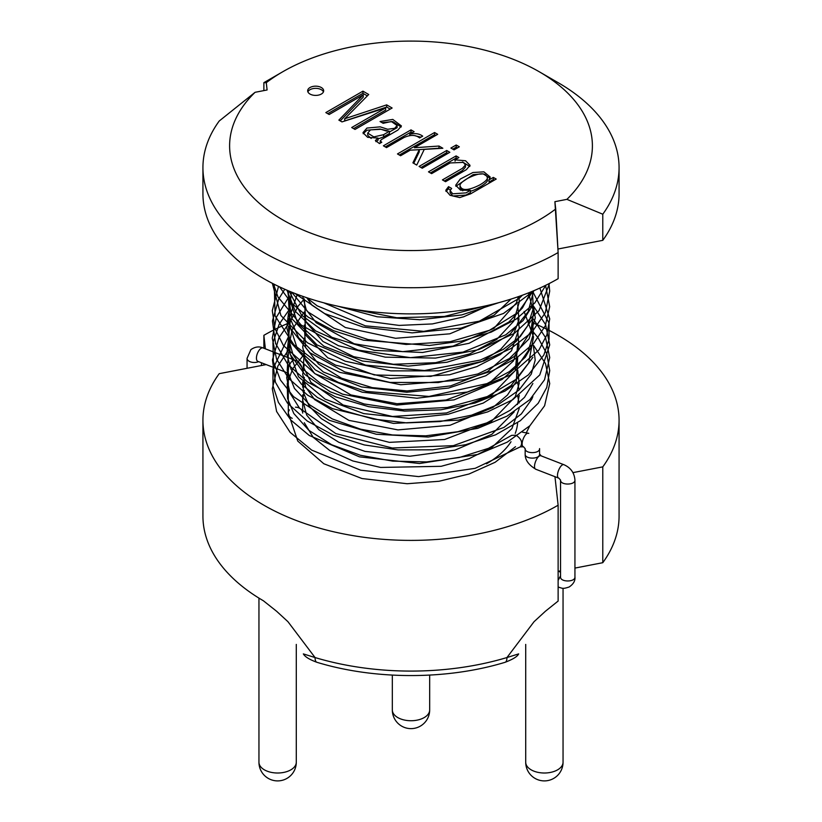 <?xml version="1.0" encoding="UTF-8"?>
<svg xmlns="http://www.w3.org/2000/svg" width="822" height="822" viewBox="0 0 822 822"><rect width="100%" height="100%" fill="white"/><g stroke="black" fill="none" stroke-linecap="round" stroke-linejoin="round"><path stroke-width="1.23" d="M289.426 409.911A7.203 5.877 180 0 0 288.296 413.076A7.203 5.877 180 0 0 292.231 418.326A7.203 5.877 180 0 1 288.296 413.076L297.79 441.106L323.796 463.731L362.009 478.538L407.178 483.737L439.082 481.26L469.064 473.986L495.111 462.283L515.507 446.706L495.111 462.283L469.064 473.986L439.082 481.26L407.178 483.737L362.009 478.538L323.796 463.731L297.79 441.106L288.296 413.076L288.296 370.547A7.203 5.877 180 0 1 288.573 368.924A7.203 5.877 180 0 0 288.296 370.547L288.296 413.076A7.203 5.877 180 0 1 289.426 409.911M302.691 413.076A7.203 5.877 180 0 0 295.488 407.198A7.203 5.877 180 0 1 302.691 413.076L302.691 394.879L302.691 413.076M520.377 446.829L520.408 446.798C522.936 442.791 521.487 438.917 516.041 435.198L511.654 435.362L516.041 435.198C521.487 438.917 522.936 442.791 520.408 446.798L475.188 468.324L418.624 476.606L360.683 470.215L311.661 450.096L290.156 432.382L276.603 411.483L272.308 388.744L277.846 366.119L288.347 350.08L277.846 366.119L272.308 388.744L276.603 411.483L290.156 432.382L311.661 450.096L360.683 470.215L418.624 476.606L475.188 468.324L520.377 446.829M619.069 516.103A208.069 120.125 180 0 1 602.783 562.7L602.783 466.865A208.069 120.125 180 0 0 619.069 420.268A208.069 120.125 180 0 1 602.783 466.865L572.934 472.629L602.783 466.865L602.783 562.7L574.938 568.084L602.783 562.7A208.069 120.125 180 0 0 619.069 516.103L619.069 420.268L619.069 516.103M558.128 571.331L560.532 570.869L558.128 571.331M263.4 600.779A208.069 120.125 180 0 1 202.931 516.103A208.069 120.125 180 0 0 263.4 600.779L276.613 611.27L287.947 621.689L315.052 657.549A10.665 4.018 106.7 0 0 316.902 662.296L316.902 662.296C374.853 679.979 447.147 679.979 505.098 662.296L505.098 662.296A10.665 4.018 73.3 0 0 506.948 657.549L518.651 653.901C517.47 656.49 512.959 659.295 505.098 662.296A10.665 4.018 73.3 0 0 506.948 657.549L518.651 653.901C517.47 656.49 512.959 659.295 505.098 662.296C447.147 679.979 374.853 679.979 316.902 662.296C309.421 659.542 304.911 656.747 303.349 653.901L315.052 657.549A10.665 4.018 106.7 0 0 316.902 662.296C309.421 659.542 304.911 656.747 303.349 653.901L315.052 657.549L287.947 621.689L276.613 611.27L263.4 600.779M557.943 249.015L602.783 240.343L602.783 214.213L566.913 199.356L554.901 201.678L558.128 252.549A208.069 120.125 180 0 1 331.379 278.596A208.069 120.125 180 0 1 202.931 167.606A208.069 120.125 180 0 1 219.217 121.009L255.087 92.3L219.217 121.009A208.069 120.125 180 0 0 202.931 167.606A208.069 120.125 180 0 0 331.379 278.596A208.069 120.125 180 0 0 558.128 252.549L558.128 278.689A208.069 120.125 180 0 1 331.379 304.736A208.069 120.125 180 0 1 202.931 193.745L202.931 167.606L202.931 193.745A208.069 120.125 180 0 0 331.379 304.736A208.069 120.125 180 0 0 558.128 278.689L558.128 252.549L555.713 208.983A181.395 104.733 180 0 1 309.791 232.739A181.395 104.733 180 0 1 255.087 92.3L267.099 89.978L255.087 92.3A181.395 104.733 180 0 0 309.791 232.739A181.395 104.733 180 0 0 555.713 208.983L554.901 201.678L566.913 199.356A181.395 104.733 180 0 0 539.273 71.771A181.395 104.733 180 0 1 566.913 199.356L602.783 214.213A208.069 120.125 180 0 0 619.069 167.606A208.069 120.125 180 0 1 602.783 214.213L602.783 240.343A208.069 120.125 180 0 0 619.069 193.745A208.069 120.125 180 0 1 602.783 240.343L557.943 249.015M496.2 179.062L493.323 177.408L489.028 179.895L490.189 177.028L483.881 171.839L472.907 172.517L460.207 179.104L455.686 185.227L460.536 190.18L470.42 190.344L466.043 192.872L452.737 193.817L450.107 190.57L451.648 188.444L448.524 186.645L445.771 190.303L450.014 195.276L459.775 197.578L470.564 193.858L496.2 179.062L493.323 177.408L489.028 179.895L490.189 177.028L483.881 171.839L472.907 172.517L460.207 179.104L455.686 185.227L460.536 190.18L470.42 190.344L466.043 192.872L452.737 193.817L450.107 190.57L451.648 188.444L448.524 186.645L445.771 190.303L450.014 195.276L459.775 197.578L470.564 193.858L496.2 179.062M455.111 159.828L458.892 157.526L456.097 155.913L428.488 171.849L431.612 173.648L450.137 162.951L463.3 162.386L465.458 164.975L462.354 168.376L442.421 179.895L445.534 181.693L466.362 169.661L470.04 165.366L465.56 160.763L455.111 159.828L458.892 157.526L456.097 155.913L428.488 171.849L431.612 173.648L450.137 162.951L463.3 162.386L465.458 164.975L462.354 168.376L442.421 179.895L445.534 181.693L466.362 169.661L470.04 165.366L465.56 160.763L455.111 159.828L455.111 161.133L455.111 159.828M449.84 152.296L446.695 150.488L419.086 166.424L422.231 168.233L449.84 152.296L446.695 150.488L419.086 166.424L422.231 168.233L449.84 152.296M424.255 149.388L442.842 148.258L438.999 146.039L414.442 147.744L437.694 134.315L434.571 132.517L397.468 153.94L400.581 155.738L410.229 150.169L419.241 149.717L412.901 162.848L416.744 165.068L424.255 149.388L442.842 148.258L438.999 146.039L414.442 147.744L437.694 134.315L434.571 132.517L397.468 153.94L400.581 155.738L410.229 150.169L419.241 149.717L412.901 162.848L416.744 165.068L424.255 149.388M419.58 137.942L422.703 136.144C419.282 133.637 415.007 133 409.859 134.243L414.113 131.674L411 129.876L383.391 145.813L386.504 147.611L403.725 137.675C410.363 134.592 415.644 134.685 419.58 137.942L422.703 136.144C419.282 133.637 415.007 133 409.859 134.243L414.113 131.674L411 129.876L383.391 145.813L386.504 147.611L403.725 137.675C410.363 134.592 415.644 134.685 419.58 137.942M380.052 121.522L383.165 123.321L391.344 121.512L397.108 125.53L394.694 128.294L387.696 129.27L380.175 126.845L366.941 128.057L362.975 132.65L367.609 137.305L378.028 138.086L375.377 140.552L379.487 143.583L381.788 142.257L380.226 140.901L381.542 139.514L397.889 130.071L401.403 125.92L392.793 119.416L380.052 121.522L383.165 123.321L391.344 121.512L397.108 125.53L394.694 128.294L387.696 129.27L380.175 126.845L366.941 128.057L362.975 132.65L367.609 137.305L378.028 138.086L375.377 140.552L379.487 143.583L381.788 142.257L380.226 140.901L381.542 139.514L397.889 130.071L401.403 125.92L392.793 119.416L380.052 121.522M392.125 108.011L386.679 104.867L344.798 118.738L368.718 94.499L362.934 91.16L325.831 112.583L329.17 114.505L363.16 94.879L338.859 120.104L341.983 121.903L385.693 107.898L351.703 127.523L355.022 129.434L392.125 108.011L386.679 104.867L344.798 118.738L368.718 94.499L362.934 91.16L325.831 112.583L329.17 114.505L363.16 94.879L338.859 120.104L341.983 121.903L385.693 107.898L351.703 127.523L355.022 129.434L392.125 108.011M266.287 82.683L267.099 89.978L266.287 82.683A181.395 104.733 180 0 1 282.727 71.771A181.395 104.733 180 0 1 539.273 71.771L558.128 82.662A208.069 120.125 180 0 1 619.069 167.606A208.069 120.125 180 0 0 558.128 82.662L539.273 71.771A181.395 104.733 180 0 0 282.727 71.771L263.872 82.662L266.287 82.683A181.395 104.733 180 0 1 282.727 71.771L263.872 82.662L266.287 82.683M321.32 94.057A8.004 4.624 180 0 1 312.596 95.054A8.004 4.624 180 0 1 307.664 90.79A8.004 4.624 180 0 1 315.658 86.166A8.004 4.624 180 0 1 323.663 90.79A8.004 4.624 180 0 1 321.32 94.057A8.004 4.624 180 0 1 312.596 95.054A8.004 4.624 180 0 1 307.664 90.79A8.004 4.624 180 0 1 315.658 86.166A8.004 4.624 180 0 1 323.663 90.79A8.004 4.624 180 0 1 321.32 94.057M450.898 148.052L454.042 149.871L459.334 146.809L456.2 145.001L450.898 148.052L454.042 149.871L459.334 146.809L456.2 145.001L450.898 148.052M558.128 601.057L545.387 611.27L534.053 621.689L506.948 657.549A208.069 120.125 180 0 1 315.052 657.549A208.069 120.125 180 0 0 506.948 657.549L534.053 621.689L545.387 611.27L558.128 601.057L558.128 505.211L554.963 476.688L558.128 505.211A208.069 120.125 180 0 1 331.379 531.248A208.069 120.125 180 0 1 202.931 420.268A208.069 120.125 180 0 1 219.217 373.671L266.174 364.598L219.217 373.671A208.069 120.125 180 0 0 202.931 420.268L202.931 516.103L202.931 420.268A208.069 120.125 180 0 0 331.379 531.248A208.069 120.125 180 0 0 558.128 505.211L558.128 601.057M263.872 365.04L263.872 363.694L263.872 365.04M263.872 348.251L263.872 335.325A208.069 120.125 180 0 1 288.317 323.241A208.069 120.125 180 0 0 263.872 335.325L265.372 348.826L263.872 335.325L263.872 348.251M533.447 323.138A208.069 120.125 180 0 1 619.069 420.268A208.069 120.125 180 0 0 533.447 323.138M517.624 422.652A106.706 61.609 180 0 1 515.26 433.369A106.706 61.609 180 0 0 517.624 422.652M511.007 441.743A106.706 61.609 180 0 1 486.449 463.824A106.706 61.609 180 0 0 511.007 441.743M362.934 93.338L327.711 113.672L362.934 93.338L362.934 91.16L362.934 93.338L367.342 95.876L362.934 93.338M363.252 97.119L363.252 94.941L363.252 97.119L340.216 120.885L363.252 97.119M385.693 110.076L385.693 107.898L385.693 110.076L353.594 128.612L385.693 110.076M386.679 107.045L386.679 104.867L386.679 107.045L344.798 120.916L344.798 118.738L344.675 120.844L344.675 118.666L344.798 120.916L386.679 107.045L390.234 109.1L386.679 107.045M389.381 131.243L383.617 134.685L373.846 136.894L367.711 133.133L370.475 129.876L380.946 129.29L389.381 131.243L383.617 134.685L373.846 136.894L367.711 133.133L370.475 129.876L380.946 129.29L389.381 131.243M389.474 133.483L389.474 131.304L389.474 133.483L383.617 136.863L378.028 138.949L383.617 136.863L383.617 134.685L383.617 136.863L389.474 133.483M397.108 127.708L389.474 131.952L397.108 127.708L397.108 125.53L397.108 127.708M386.617 131.088L380.175 129.023L366.941 130.236L363.201 133.729L366.941 130.236L380.175 129.023L386.617 131.088M378.028 140.264L378.028 138.086L378.028 140.264L375.921 141.651L378.028 140.264M380.226 143.162L380.226 140.901L380.226 143.162M401.167 126.999L392.782 121.594L382.045 122.673L392.782 121.594L401.167 126.999M371.195 138.445L367.711 135.311L367.711 133.133L367.711 135.311L371.195 138.445M411 132.054L385.282 146.902L411 132.054L411 129.876L411 132.054L412.233 132.763L411 132.054M420.946 137.151L415.305 135.825L420.946 137.151M409.859 135.548L409.859 134.243L409.859 135.548M409.767 135.568L409.767 134.191L409.767 135.568M434.571 134.695L399.358 155.029L434.571 134.695L434.571 132.517L434.571 134.695L435.804 135.404L434.571 134.695M419.241 151.895L419.241 149.717L419.241 151.895L413.723 163.331L419.241 151.895M438.999 148.217L438.999 146.039L438.999 148.217L415.757 149.892L438.999 148.217M456.2 147.179L452.788 149.142L456.2 147.179L456.2 145.001L456.2 147.179L457.453 147.898L456.2 147.179M446.695 152.666L420.977 167.513L446.695 152.666L446.695 150.488L446.695 152.666L447.949 153.385L446.695 152.666M456.097 158.091L430.379 172.939L456.097 158.091L456.097 155.913L456.097 158.091L457.011 158.615L456.097 158.091M465.458 167.154L462.354 170.555L444.301 180.984L462.354 170.555L465.458 167.154L465.458 164.975L465.458 167.154M469.804 166.465L462.509 161.975L469.804 166.465M455.039 161.153L455.039 159.756L455.039 161.153M489.028 182.073L488.926 179.833L489.028 182.073L493.323 179.586L493.323 177.408L493.323 179.586L489.028 182.073M489.984 178.138L483.192 173.853L473.195 174.603L455.861 186.296L473.195 174.603L483.192 173.853L489.984 178.138M470.42 192.523L470.42 190.344L470.42 192.523L466.043 195.05L452.737 195.996L450.107 192.749L450.107 190.57L450.107 192.749L452.737 195.996L466.043 195.05L470.42 192.523M448.524 188.824L448.524 186.645L448.524 188.824L445.986 191.413L448.524 188.824L450.261 189.831L448.524 188.824M487.086 178.908L487.364 179.956C488.874 182.135 476.657 189.769 470.42 191.269C476.657 189.769 488.874 182.135 487.364 179.956L487.364 177.778C487.518 179.515 484.939 181.939 479.596 185.042C467.985 190.796 461.461 190.971 460.012 185.567C459.847 183.83 462.457 181.395 467.852 178.261C479.39 172.538 485.894 172.373 487.364 177.778C487.518 179.515 484.939 181.939 479.596 185.042C467.985 190.796 461.461 190.971 460.012 185.567C459.847 183.83 462.457 181.395 467.852 178.261C479.39 172.538 485.894 172.373 487.364 177.778L487.364 179.956L487.086 178.908M462.796 190.807L460.012 187.745L460.012 185.567L460.012 187.745L462.796 190.807M494.31 180.152L493.323 179.586L494.31 180.152M307.89 91.879A8.004 4.624 180 0 1 315.658 88.344A8.004 4.624 180 0 1 323.436 91.879A8.004 4.624 180 0 0 315.658 88.344A8.004 4.624 180 0 0 307.89 91.879M263.872 90.595L263.872 82.662L263.872 90.595M528.782 433.379L528.782 433.379C524.991 431.427 519.463 445.678 523.563 446.808L520.316 446.86L523.563 446.808C519.463 445.678 524.991 431.427 528.782 433.379L522.463 432.167L528.782 433.379M292.19 361.084A7.203 3.278 111.2 0 0 288.296 371.729A7.203 3.278 111.2 0 1 292.19 361.084A7.203 3.278 111.2 0 1 294.8 360.252A7.203 3.278 111.2 0 0 292.19 361.084M260.461 348.764A7.203 3.278 111.2 0 0 256.69 355.854A7.203 3.278 111.2 0 0 257.851 361.361L257.841 361.361A7.203 3.278 111.2 0 1 256.69 355.854A7.203 3.278 111.2 0 1 260.461 348.764A7.203 3.278 111.2 0 1 263.071 347.932A7.203 3.278 111.2 0 0 260.461 348.764M247.062 358.341A7.203 4.161 0 0 0 251.059 362.06A7.203 4.161 0 0 0 258.611 361.659A7.203 4.161 0 0 1 251.059 362.06A7.203 4.161 0 0 1 247.062 358.341L250.905 349.617C255.026 346.761 259.074 346.196 263.071 347.932C259.074 346.196 255.026 346.761 250.905 349.617L247.062 358.341L247.062 368.287L247.062 358.341M539.571 448.596C540.044 453.898 524.919 454.001 525.166 448.689L523.563 446.808L525.176 448.709C524.919 454.001 540.044 453.898 539.571 448.596L539.571 454.083C540.033 459.447 524.734 459.467 525.166 454.093L525.166 448.607L525.166 454.093C524.734 459.467 540.033 459.447 539.571 454.083L539.571 448.596M541.184 455.881C537.393 453.929 531.855 468.18 535.954 469.311C528.638 465.005 525.042 459.94 525.166 454.093C525.042 459.94 528.638 465.005 535.954 469.311C531.855 468.18 537.393 453.929 541.184 455.881L539.571 453.98L541.184 455.881L564.149 464.8C560.368 462.837 554.829 477.099 558.929 478.219L535.954 469.311L558.929 478.219C554.829 477.099 560.368 462.837 564.149 464.8L541.184 455.881M574.938 480.007C575.41 485.319 560.285 485.422 560.532 480.11L558.929 478.219L560.542 480.12C560.285 485.422 575.41 485.319 574.938 480.007C574.352 472.866 570.756 467.8 564.149 464.8C570.756 467.8 574.352 472.866 574.938 480.007L574.938 576.931C575.4 582.295 560.101 582.315 560.532 576.941L560.532 480.017L560.532 576.941C560.101 582.315 575.4 582.295 574.938 576.931L574.938 480.007M560.532 575.801L558.128 580.445L560.532 575.801M558.128 586.713L558.898 587.34C562.669 588.12 561.991 589.333 569.143 586.99C573.437 584.113 575.369 580.764 574.938 576.931C575.369 580.764 573.437 584.113 569.143 586.99C561.991 589.333 562.669 588.12 558.929 587.34L558.128 586.713M258.951 762.23A18.67 10.778 0 0 0 277.62 773.009A18.67 10.778 0 0 0 296.29 762.23A18.67 18.67 0 0 1 277.62 780.9A18.67 18.67 0 0 1 258.951 762.23L258.951 598.108M525.71 762.23A18.67 10.778 0 0 0 544.38 773.009A18.67 10.778 0 0 0 563.049 762.23A18.67 18.67 0 0 1 544.38 780.9A18.67 18.67 0 0 1 525.71 762.23L525.71 644.407M397.797 717.575A18.67 10.778 0 0 0 418.141 719.918A18.67 10.778 0 0 0 429.67 709.951A18.67 18.67 0 0 1 401.66 726.124A18.67 18.67 0 0 1 392.33 709.951A18.67 10.778 0 0 0 397.797 717.575M489.768 304.931L463.587 316.881L432.382 323.93L399.091 325.409L366.982 321.166L323.683 302.784L366.982 321.166L399.091 325.409L432.382 323.93L463.587 316.881L489.768 304.931M511.099 299.064L494.156 315.134L449.829 333.814L395.598 338.294L345.302 327.495L311.867 305.096L306.801 297.728L311.867 305.096L345.302 327.495L395.598 338.294L449.829 333.814L494.156 315.134L511.099 299.064M518.415 296.629L516.339 302.989L493.95 328.348L453.035 346.103L402.667 351.662L354.138 343.76L316.172 322.727L306.195 309.647L302.712 296.321L306.195 309.647L316.172 322.727L354.138 343.76L402.667 351.662L453.035 346.103L493.95 328.348L516.339 302.989L518.415 296.629M518.846 296.475L519.309 301.89L513.76 321.155L496.786 339.383L469.65 353.933L435.609 362.677L393.306 364.28L353.707 356.686L322.954 341.459L305.805 321.905L304.294 298.91L298.026 306.308L290.197 321.844L288.45 338.397L292.992 354.642L303.318 369.417L320.364 383.247L342.517 394.149L396.718 405.061L454.052 399.882L501.954 379.528L517.583 366.119L528.299 350.665L533.365 333.835L532.317 316.604L533.365 333.835L528.299 350.665L517.583 366.119L501.954 379.528L454.052 399.882L396.718 405.061L342.517 394.149L320.364 383.247L303.318 369.417L292.992 354.642L288.45 338.397L290.197 321.844L298.026 306.308L304.294 298.889L305.805 321.905L322.954 341.459L353.707 356.686L393.306 364.28L435.609 362.677L469.65 353.933L496.786 339.383L513.76 321.155L519.309 301.89L518.846 296.475M517.706 304.726L518.959 319.871L513.288 335.016L500.773 349.258L481.867 361.618L430.8 376.404L374.246 374.935L327.814 357.847L306.072 335.52L304.294 311.97L292.231 329.417L288.306 348.754L298.468 376.702L325.07 399.112L363.725 413.6L409.14 418.388L448.103 414.288L483.254 403.068L511.048 385.559L528.618 363.067L533.519 336.928L524.097 311.456L533.519 336.928L528.618 363.067L511.048 385.559L483.254 403.068L448.103 414.288L409.14 418.388L363.725 413.6L325.07 399.112L298.468 376.702L288.306 348.754L292.231 329.417L304.294 311.959L306.072 335.52L327.814 357.847L374.246 374.935L430.8 376.404L481.867 361.618L500.773 349.258L513.288 335.016L518.959 319.871L517.706 304.726M517.706 317.785L519.298 327.731L511.51 350.768L487.559 371.606L450.61 385.898L407.034 390.923L372.202 387.614L341.551 378.192L318.525 364.064L305.537 347.449L304.294 325.05L305.537 347.449L318.525 364.064L341.551 378.192L372.202 387.614L407.034 390.923L450.61 385.898L487.559 371.606L511.51 350.768L519.298 327.731L517.706 317.785M517.706 330.855L518.97 345.908L513.401 360.961L487.765 384.552L446.048 400.006L396.995 403.715L350.85 394.92L314.518 373.363L305.424 360.283L302.702 347.038L304.294 338.109L302.702 347.038L305.424 360.283L314.518 373.363L350.85 394.92L396.995 403.715L446.048 400.006L487.765 384.552L513.401 360.961L518.97 345.908L517.706 330.855M517.706 343.935L515.384 370.414L491.638 395.238L446.531 412.963L392.484 416.487L343.123 405.01L310.963 382.394L303.318 366.807L304.294 351.189L303.318 366.807L310.963 382.394L343.123 405.01L392.484 416.487L446.531 412.963L491.638 395.238L515.384 370.414L517.706 343.935M517.706 356.995L516.319 381.459L507.482 395.012L492.892 407.486L450.086 425.241L397.971 429.906L348.918 420.371L314.538 399.523L305.692 387.008L302.702 374.318L304.294 364.249L302.702 374.318L305.692 387.008L314.538 399.523L348.918 420.371L397.971 429.906L450.086 425.241L492.892 407.486L507.482 395.012L516.319 381.459L517.706 356.995M517.706 370.064L519.175 383.401L515.281 396.749L491.104 421.717L444.661 439.493L389.381 442.359L339.784 429.67L321.351 418.655L309.031 405.914L303.071 391.621L304.294 377.329L303.071 391.621L309.031 405.914L321.351 418.655L339.784 429.67L389.381 442.359L444.661 439.493L491.104 421.717L515.281 396.749L519.175 383.401L517.706 370.064M517.706 383.124L519.124 389.967L517.706 383.124M519.247 395.372L517.47 404.537L519.247 395.372M514.202 411.863L491.885 434.283L454.874 450.168L409.859 456.241L365.05 451.391L338.849 442.298L318.823 429.67L306.657 415.079L302.691 400.078L304.294 390.388L302.691 400.078L306.657 415.079L318.823 429.67L338.849 442.298L365.05 451.391L409.859 456.241L454.874 450.168L491.885 434.283L514.202 411.863M517.706 396.204L519.124 403.037L517.706 396.204M519.247 408.442L511.931 428.56L492.162 447.168L469.146 458.666L441.147 466.31L380.565 467.441L352.854 460.967L329.786 450.538L313.192 437.294L304.304 422.724L313.192 437.294L329.786 450.538L352.854 460.967L380.565 467.441L441.147 466.31L469.146 458.666L492.162 447.168L511.931 428.56L519.247 408.442M526.388 432.649L529.758 425.868L526.388 432.649M297.256 294.338L288.296 321.042L297.482 349.196L323.334 371.976L361.505 386.936L406.777 392.258L448.493 388.066L485.802 375.736L514.408 356.316L530.868 331.461L533.612 312.041L528.474 292.899L533.612 312.041L530.868 331.461L514.408 356.316L485.802 375.736L448.493 388.066L406.777 392.258L361.505 386.936L323.334 371.976L297.482 349.196L288.296 321.042L297.256 294.338M291.461 292.067L288.83 315.381L298.571 337.637L314.168 352.874L335.571 365.153L390.152 378.48L449.644 374.75L476.883 366.571L500.105 354.642L516.38 341.253L527.683 325.738L533.231 308.743L532.502 291.265L533.231 308.743L527.683 325.738L516.38 341.253L500.105 354.642L476.883 366.571L449.644 374.75L390.152 378.48L335.571 365.153L314.168 352.874L298.571 337.637L288.83 315.381L291.461 292.067M288.532 290.865L288.296 294.975L297.636 323.282L323.817 346.124L362.41 361.022L408.051 366.119L446.932 362.245L482.144 351.292L510.164 334.051L528.125 311.795L533.673 290.772L528.125 311.795L510.164 334.051L482.144 351.292L446.932 362.245L408.051 366.119L362.41 361.022L323.817 346.124L297.636 323.282L288.296 294.975L288.532 290.865M289.169 291.132L301.561 315.206L331.913 337.328L374.421 350.367L422.611 352.484L468.992 343.319L508.808 322.111L522.484 307.89L531.002 291.882L522.484 307.89L508.808 322.111L468.992 343.319L422.611 352.484L374.421 350.367L331.913 337.328L301.561 315.206L289.169 291.132M398.136 313.644L406.15 313.84L398.136 313.644M302.691 387.213L302.691 381.819L302.691 387.213M294.8 360.252L263.071 347.932L294.8 360.252C299.033 361.32 301.674 364.752 302.691 370.547C301.674 364.752 299.033 361.32 294.8 360.252M288.296 373.178L257.851 361.361L288.296 373.178M511.705 435.331L488.474 448.339L459.293 457.525L426.577 461.913L392.803 461.132L360.385 455.275L331.677 444.743L308.867 430.338L293.783 413.476L287.587 398.547L287.258 383.535L292.796 368.585L304.294 354.159L292.796 368.585L287.258 383.535L287.587 398.547L293.783 413.476L308.867 430.338L331.677 444.743L360.385 455.275L392.803 461.132L426.577 461.913L459.293 457.525L488.474 448.339L511.705 435.331M532.872 396.564L531.803 399.122L521.333 413.939L503.978 427.399L453.333 445.668L392.269 448.011L335.797 433.595L299.475 408.113L290.002 393.132L286.703 377.863L288.522 365.235L286.703 377.863L290.002 393.132L299.475 408.113L335.797 433.595L392.269 448.011L453.333 445.668L503.978 427.399L521.333 413.939L531.803 399.122L532.872 396.564M532.872 383.494L524.508 397.355L510.154 410.312L486.85 422.878L457.946 431.684L425.714 435.824L392.505 434.972L360.632 429.197L332.324 418.922L309.678 404.866L294.43 388.374L287.197 370.321L288.512 352.186L287.197 370.321L294.43 388.374L309.678 404.866L332.324 418.922L360.632 429.197L392.505 434.972L425.714 435.824L457.946 431.684L486.85 422.878L510.154 410.312L524.508 397.355L532.872 383.494M533.447 346.237L535.204 360.17L531.289 374.072L518.929 390.142L498.502 404.362L471.551 415.172L440.16 421.542L406.613 422.878L373.311 419.056L342.753 410.342L317.426 397.468L301.304 384.018L291.039 369.304L286.827 354.2L288.522 339.116L286.827 354.2L291.039 369.304L301.304 384.018L317.426 397.468L342.753 410.342L373.311 419.056L406.613 422.878L440.16 421.542L471.551 415.172L498.502 404.362L518.929 390.142L531.289 374.072L535.204 360.17L533.447 346.237M532.882 357.354L516.987 378.819L487.261 396.574L447.322 407.486L402.698 409.633L364.167 403.972L330.393 391.837L304.9 374.555L290.176 354.333L288.512 326.046L290.176 354.333L304.9 374.555L330.393 391.837L364.167 403.972L402.698 409.633L447.322 407.486L487.261 396.574L516.987 378.819L532.882 357.354M532.872 344.295L525.248 357.262L509.424 371.606L487.004 383.607L429.012 396.43L366.407 391.436L338.417 382.456L315.309 369.89L290.639 342.312L286.786 327.639L288.522 312.977L286.786 327.639L290.639 342.312L315.309 369.89L338.417 382.456L366.407 391.436L429.012 396.43L487.004 383.607L509.424 371.606L525.248 357.262L532.872 344.295M533.447 307.038L535.307 317.837L529.07 338.839L509.435 358.536L477.911 373.948L438.373 382.538L389.998 382.425L344.788 371.914L309.771 352.659L290.166 328.163L288.512 299.907L290.166 328.163L309.771 352.659L344.788 371.914L389.998 382.425L438.373 382.538L477.911 373.948L509.435 358.536L529.07 338.839L535.307 317.837L533.447 307.038M532.872 318.155L520.223 336.64L503.054 349.535L480.387 360.026L424.512 370.537L365.554 365.102L317.045 344.942L291.872 318.679L287.577 290.454L291.872 318.679L317.045 344.942L365.554 365.102L424.512 370.537L480.387 360.026L503.054 349.535L520.223 336.64L532.872 318.155M532.872 305.085L523.059 320.611L505.756 334.821L463.012 352.114L410.517 357.652L358.135 350.1L315.669 330.937L295.386 311.363L286.95 290.197L295.386 311.363L315.669 330.937L358.135 350.1L410.517 357.652L463.012 352.114L505.756 334.821L523.059 320.611L532.872 305.085M533.262 290.947L518.24 312.36L489.429 330.31L450.251 341.664L406.089 344.449L367.958 339.517L334.04 328.245L307.777 311.795L291.666 292.159L307.777 311.795L334.04 328.245L367.958 339.517L406.089 344.449L450.251 341.664L489.429 330.31L518.24 312.36L533.262 290.947M522.391 295.211L519.432 298.191L479.39 321.166L423.782 331.358L365.317 325.831L317.179 305.825L306.524 297.636L317.179 305.825L365.317 325.831L423.782 331.358L479.39 321.166L519.432 298.191L522.391 295.211M484.939 306.031L444.394 316.449L396.759 317.734L351.21 308.805L396.759 317.734L444.394 316.449L484.939 306.031M337.452 306.123L377.144 316.768L419.95 319.758L461.82 314.898L498.913 302.63L461.82 314.898L419.95 319.758L377.144 316.768L337.452 306.123M294.872 293.423L324.669 313.603L363.088 327.043L412.161 332.869L461.039 328.132L503.475 313.47L534.208 290.546L503.475 313.47L461.039 328.132L412.161 332.869L363.088 327.043L324.669 313.603L294.872 293.423M279.47 286.827L291.42 303.051L308.312 317.22L333.629 330.721L363.519 340.205L429.464 345.487L461.759 341.048L491.166 332.129L516.021 319.203L534.783 302.958L545.89 285.213L534.783 302.958L516.021 319.203L491.166 332.129L461.759 341.048L429.464 345.487L363.519 340.205L333.629 330.721L308.312 317.22L291.42 303.051L279.47 286.827M273.49 283.898L277.939 296.896L301.088 324.967L338.5 345.733L385.302 357.159L435.485 358.094L478.548 349.679L514.315 333.393L539.027 310.644L549.528 283.374L539.027 310.644L514.315 333.393L478.548 349.679L435.485 358.094L385.302 357.159L338.5 345.733L301.088 324.967L277.939 296.896L273.49 283.898M272.339 283.313L280.918 315.514L307.49 342.795L345.271 361.218L390.882 370.876L438.876 370.835L483.531 361.115L510.883 348.569L531.968 332.18L545.335 312.658L549.702 291.142L548.973 283.672L549.702 291.142L545.335 312.658L531.968 332.18L510.883 348.569L483.531 361.115L438.876 370.835L390.882 370.876L345.271 361.218L307.49 342.795L280.918 315.514L272.339 283.313M274.26 284.289L275.082 315.915L293.844 344.706L314.22 360.2L339.825 372.366L400.746 384.737L463.814 379.795L491.998 370.989L515.784 358.567L533.653 343.442L545.274 325.872L549.682 306.698L545.582 285.368L549.682 306.698L545.274 325.872L533.653 343.442L515.784 358.567L491.998 370.989L463.814 379.795L400.746 384.737L339.825 372.366L314.22 360.2L293.844 344.706L275.082 315.915L274.26 284.289M278.494 286.364L272.298 310.644L274.938 328.512L283.364 345.446L315.216 373.856L362.173 392.176L416.949 398.218L467.369 392.022L509.948 375.264L538.944 349.977L546.866 334.903L549.713 318.874L539.89 288.049L549.713 318.874L546.866 334.903L538.944 349.977L509.948 375.264L467.369 392.022L416.949 398.218L362.173 392.176L315.216 373.856L283.364 345.446L274.938 328.512L272.298 310.644L278.494 286.364M284.772 289.241L278.771 298.889L272.431 321.001L275.555 343.432L287.762 364.29L307.818 382.22L335.571 396.862L368.667 406.674L404.588 411.072L440.849 409.818L475.054 403.027L504.944 391.108L528.474 374.791L543.856 355.001L549.065 339.311L549.014 323.159L533.529 293.084L549.014 323.159L549.065 339.311L543.856 355.001L528.474 374.791L504.944 391.108L475.054 403.027L440.849 409.818L404.588 411.072L368.667 406.674L335.571 396.862L307.818 382.22L287.762 364.29L275.555 343.432L272.431 321.001L278.771 298.889L284.772 289.241M288.347 297.811L276.377 317.22L272.288 338.181L276.562 359.122L288.717 378.49L307.716 395.218L332.52 408.668L393.502 423.402L458.316 420.176L487.713 411.873L512.753 399.718L539.766 374.935L549.713 344.88L545.613 324.649L533.529 306.154L545.613 324.649L549.713 344.88L539.766 374.935L512.753 399.718L487.713 411.873L458.316 420.176L393.502 423.402L332.52 408.668L307.716 395.218L288.717 378.49L276.562 359.122L272.288 338.181L276.377 317.22L288.347 297.811M288.358 310.87L279.213 324.176L272.945 342.651L273.356 361.659L280.405 379.98L293.505 396.646L329.18 420.268L376.26 434.242L428.221 437.037L477.757 428.344L507.02 416.127L529.82 399.667L544.544 379.743L549.713 357.549L545.531 337.544L533.529 319.224L545.531 337.544L549.713 357.549L544.544 379.743L529.82 399.667L507.02 416.127L477.757 428.344L428.221 437.037L376.26 434.242L329.18 420.268L293.505 396.646L280.405 379.98L273.356 361.659L272.945 342.651L279.213 324.176L288.358 310.87M288.347 323.95L278.915 337.821L272.452 359.861L275.421 382.251L287.433 403.109L307.294 421.059L333.342 435.146L364.31 444.938L398.105 449.911L432.608 449.819L465.776 444.681L495.615 434.807L520.305 420.73L538.204 403.253L546.764 387.46L549.713 370.609L546.764 353.768L538.215 337.965L533.529 332.283L538.215 337.965L546.764 353.768L549.713 370.609L546.764 387.46L538.204 403.253L520.305 420.73L495.615 434.807L465.776 444.681L432.608 449.819L398.105 449.911L364.31 444.938L333.342 435.146L307.294 421.059L287.433 403.109L275.421 382.251L272.452 359.861L278.915 337.821L288.347 323.95M288.358 337.01L272.925 368.924L273.007 385.898L278.422 402.42L290.885 420.104L309.226 435.455L359.45 456.847L419.528 463.516L477.993 454.412L507.205 442.164L529.933 425.693L544.596 405.76L549.713 383.586L545.51 363.622L533.529 345.353L545.51 363.622L549.713 383.586L544.596 405.76L529.933 425.693L507.205 442.164L477.993 454.412L419.528 463.516L359.45 456.847L309.226 435.455L290.885 420.104L278.422 402.42L273.007 385.898L272.925 368.924L288.358 337.01M558.672 571.228L560.532 572.287L558.672 571.228M261.468 362.769L261.468 365.502L261.468 362.769M619.069 193.745L619.069 167.606L619.069 193.745M296.29 644.407L296.29 762.23M563.049 588.264L563.049 762.23M392.33 675.098L392.33 709.951M429.67 675.098L429.67 709.951"/></g></svg>
